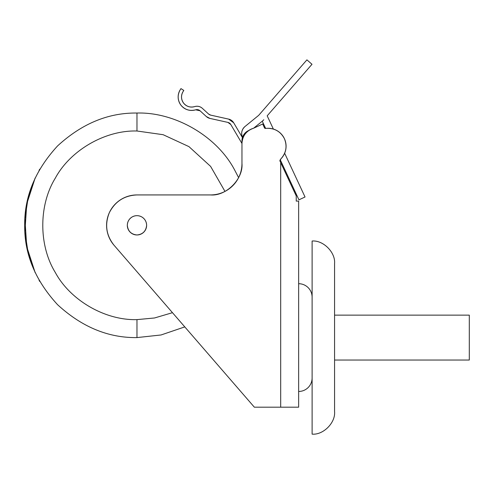 <?xml version="1.0" encoding="UTF-8"?>
<svg xmlns="http://www.w3.org/2000/svg" width="494" height="494" viewBox="0 0 494 494"><rect width="100%" height="100%" fill="white"/><g stroke="black" fill="none" stroke-linecap="round" stroke-linejoin="round"><path stroke-width="0.74" d="M136.974 319.624L136.974 337.587L161.063 334.969L184.787 326.898L161.063 334.969L136.974 337.587C108.316 337.97 81.856 327.009 57.582 304.699C35.278 280.431 24.317 253.965 24.7 225.313C24.317 196.661 35.278 170.195 57.582 145.921C81.856 123.617 108.316 112.657 136.974 113.04L136.974 131.003L163.131 134.701L188.955 146.625L210.617 166.404L224.98 191.413L210.617 166.404L188.955 146.625L163.131 134.701L136.974 131.003L136.974 113.04C174.765 111.934 216.267 135.893 234.205 169.176C216.267 135.893 174.765 111.934 136.974 113.04C108.316 112.657 81.856 123.617 57.582 145.921C35.278 170.195 24.317 196.661 24.7 225.313C24.317 253.965 35.278 280.431 57.582 304.699C81.856 327.009 108.316 337.97 136.974 337.587L136.974 319.624C105.228 320.55 70.364 300.426 55.297 272.466C38.618 245.438 38.618 205.183 55.297 178.161C70.364 150.201 105.228 130.076 136.974 131.003C105.228 130.076 70.364 150.201 55.297 178.161C38.618 205.183 38.618 245.438 55.297 272.466C70.364 300.426 105.228 320.55 136.974 319.624L154.529 317.975L172.474 312.683L154.529 317.975L136.974 319.624M238.614 177.618L234.205 169.176L238.614 177.618M39.742 281.45L39.045 280.222L39.742 281.45M24.891 231.884L26.744 203.979L35.16 177.988L28.164 197.637L24.891 218.737L26.744 246.648L35.16 272.639L28.164 252.99L24.891 231.89M39.045 170.405L39.742 169.176L39.045 170.405M127.316 225.313A9.658 9.658 0 0 0 136.974 234.971A9.658 9.658 0 0 0 146.625 225.313C146.496 221.67 144.89 218.885 141.803 216.952C138.579 215.242 135.362 215.242 132.145 216.952C129.058 218.885 127.446 221.67 127.316 225.313C127.934 231.136 131.151 234.354 136.974 234.971C142.797 234.354 146.014 231.136 146.625 225.313A9.658 9.658 0 0 1 132.145 233.674A9.658 9.658 0 0 1 132.145 216.952A9.658 9.658 0 0 1 146.625 225.313A9.658 9.658 0 0 0 132.145 216.952M233.693 122.796L242.424 137.616L241.961 143.47L230.791 124.507L227.895 122.401L209.938 118.418L206.325 116.541L200.051 110.786L195.667 109.816C189.789 111.323 184.88 109.773 180.928 105.166C177.5 100.159 177.278 95.015 180.254 89.729L180.965 88.611L183.805 90.421L183.095 91.538C180.86 95.503 181.032 99.362 183.601 103.116C186.559 106.574 190.246 107.735 194.655 106.605C197.514 105.815 200.07 106.383 202.324 108.303L208.604 114.052L210.666 115.127L228.623 119.11L233.693 122.796A7.861 7.861 0 0 0 228.623 119.11L210.666 115.127A4.489 4.489 0 0 1 208.604 114.052L202.324 108.303A7.861 7.861 0 0 0 194.655 106.605A10.102 10.102 0 0 1 183.095 91.538L183.805 90.421L180.965 88.611L180.254 89.729A13.474 13.474 0 0 0 195.667 109.816A4.489 4.489 0 0 1 200.051 110.786L206.325 116.541A7.861 7.861 0 0 0 209.938 118.418L227.895 122.401A4.489 4.489 0 0 1 230.791 124.507L241.961 143.47L241.961 140.809A11.226 11.226 0 0 1 242.424 137.616L233.693 122.796M280.252 159.778L298.938 199.835L305.039 196.989L284.649 153.257L305.039 196.989L298.938 199.835L280.252 159.778M262.265 121.197L253.564 128.242L262.265 121.197L265.624 128.403L262.265 121.197M311.998 64.282L267.192 115.824L273.361 129.058L267.192 115.824L311.998 64.282L306.916 59.86L311.998 64.282M248.445 130.632C245.537 132.052 243.561 134.294 242.511 137.351C240.893 133.189 241.714 129.582 244.975 126.532L258.689 115.337L306.916 59.86L258.689 115.337L244.975 126.532A9.028 9.028 0 0 0 242.511 137.351A11.226 11.226 0 0 1 248.445 130.632L248.785 130.472L248.445 130.632M263.771 119.758L262.363 121.116L263.771 119.758A11.226 11.226 0 0 1 262.363 121.116L263.771 119.758M281.037 158.716L279.845 160.772L296.239 195.927L296.239 201.089L298.648 201.089L298.648 297.419L298.648 201.089L296.239 201.089L296.239 195.927L280.685 162.569L280.685 407.192L298.648 407.192L298.648 377.756L298.648 407.192L254.361 407.192L280.685 407.192L280.685 162.569L279.845 160.772A4.903 4.903 0 0 1 281.037 158.716A17.963 17.963 0 0 0 266.859 128.317L265.395 128.421A0.895 0.895 0 0 1 264.518 127.903L262.691 123.988L253.564 128.242A15.789 15.789 0 0 0 241.961 143.47L241.961 163.495A31.437 31.437 0 0 1 210.53 194.932L136.974 194.932A30.381 30.381 0 0 0 114.009 245.209L254.361 407.192L114.009 245.209C106.167 235.274 104.605 224.437 109.335 212.692C115.114 201.429 124.327 195.507 136.974 194.932L210.53 194.932C226.079 196.334 243.369 179.05 241.961 163.495L241.961 143.47C242.461 135.825 246.327 130.749 253.564 128.242L262.691 123.988L264.518 127.903L265.395 128.421L266.859 128.317C274.812 128.181 280.66 131.62 284.39 138.647C286.532 143.482 286.619 148.348 284.649 153.257C286.619 148.348 286.532 143.482 284.39 138.647C287.372 146.02 286.254 152.708 281.037 158.716L281.29 158.444M273.361 129.058C278.388 130.7 282.068 133.893 284.39 138.647C282.068 133.893 278.388 130.7 273.361 129.058M267.229 128.292L266.859 128.317M298.648 377.756L298.648 297.419L298.648 377.756M298.648 391.476C302.34 391.415 305.514 390.099 308.17 387.531C310.745 384.875 312.06 381.701 312.115 378.003C312.06 381.701 310.745 384.875 308.17 387.531C305.514 390.099 302.34 391.415 298.648 391.476M312.115 297.166C312.06 293.473 310.745 290.299 308.17 287.644C305.514 285.069 302.34 283.754 298.648 283.692C302.34 283.754 305.514 285.069 308.17 287.644C310.745 290.299 312.06 293.473 312.115 297.166M312.115 434.14C323.23 435.146 335.574 422.796 334.574 411.687L334.574 263.487C335.574 252.378 323.23 240.028 312.115 241.029L312.115 434.14C323.23 435.146 335.574 422.796 334.574 411.687L334.574 360.04L469.3 360.04L469.3 315.129L334.574 315.129L334.574 263.487L334.574 411.687M312.115 241.029C323.23 240.028 335.574 252.378 334.574 263.487M469.3 360.04L469.3 315.129L469.3 360.04L334.574 360.04M334.574 315.129L469.3 315.129"/></g></svg>
